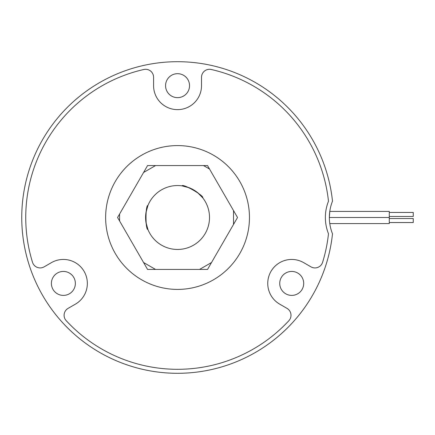 <?xml version="1.0" encoding="UTF-8"?>
<svg xmlns="http://www.w3.org/2000/svg" width="435" height="435" viewBox="0 0 435 435"><rect width="100%" height="100%" fill="white"/><g stroke="black" fill="none" stroke-linecap="round" stroke-linejoin="round"><path stroke-width="0.65" d="M329.621 212.677L329.355 217.5L389.281 217.5L389.281 211.41L329.779 211.41L329.355 217.5L389.281 217.5L389.281 223.59L329.779 223.59M389.281 218.544L413.25 218.544L413.25 222.541L389.281 222.541M389.281 212.459L413.25 212.459L413.25 216.456L389.281 216.456M332.498 201.187A43.946 43.946 0 0 0 332.498 233.812A155.801 155.801 0 0 1 94.982 349.62A155.801 155.801 0 0 1 94.982 85.38A155.801 155.801 0 0 1 332.498 201.187M69.372 273.039A11.984 11.984 0 0 0 51.395 283.413A11.984 11.984 0 0 0 69.372 293.794A11.984 11.984 0 0 0 69.372 273.039M183.543 96.048A11.984 11.984 0 0 0 183.543 75.288A11.984 11.984 0 0 0 165.566 85.668A11.984 11.984 0 0 0 183.543 96.048M279.738 283.413A11.984 11.984 0 0 0 297.714 293.794A11.984 11.984 0 0 0 297.714 273.039A11.984 11.984 0 0 0 279.738 283.413M153.582 85.668L153.582 77.278A7.988 7.988 0 0 0 143.816 69.491A151.804 151.804 0 0 0 32.505 262.289A7.988 7.988 0 0 0 44.131 266.851L51.395 262.658A23.968 23.968 0 0 1 84.14 271.429A23.968 23.968 0 0 1 75.364 304.174L68.099 308.366A7.988 7.988 0 0 0 66.24 320.72A151.804 151.804 0 0 0 288.862 320.72A7.988 7.988 0 0 0 287.002 308.366L279.738 304.174A23.968 23.968 0 0 1 270.962 271.429A23.968 23.968 0 0 1 303.706 262.658L310.971 266.851A7.988 7.988 0 0 0 322.601 262.289A151.804 151.804 0 0 0 328.485 233.764A43.946 43.946 0 0 1 328.485 201.236A151.804 151.804 0 0 0 211.285 69.491A7.988 7.988 0 0 0 201.519 77.278L201.519 85.668A23.968 23.968 0 0 1 177.551 109.636A23.968 23.968 0 0 1 153.582 85.668L153.582 77.278A7.988 7.988 0 0 0 143.816 69.491M75.364 304.174L68.099 308.366M279.738 304.174A23.968 23.968 0 0 1 270.962 271.429A23.968 23.968 0 0 1 303.706 262.658L310.971 266.851A7.988 7.988 0 0 0 322.601 262.289M249.462 217.5A71.906 71.906 0 0 1 141.598 279.776A71.906 71.906 0 0 1 141.598 155.224A71.906 71.906 0 0 1 249.462 217.5M119.581 220.958L117.581 217.5L119.581 214.042L119.581 220.958L143.572 262.512L155.556 269.434L199.545 269.434L211.53 262.512L233.524 224.422L233.524 210.578L207.533 165.566L203.542 165.566L209.534 169.025M203.542 165.566L155.556 165.566L143.572 172.488L119.581 214.042M143.572 172.488L147.568 165.566L155.556 165.566M209.512 217.5A31.962 31.962 0 0 1 161.57 245.177A31.962 31.962 0 0 1 161.57 189.823A31.962 31.962 0 0 1 209.512 217.5M155.556 269.434L147.568 269.434L143.572 262.512M211.53 262.512L207.533 269.434L199.545 269.434M233.524 210.578L237.521 217.5L233.524 224.422M197.419 192.466L202.743 197.833C204.673 195.995 182.608 183.266 181.988 185.848L189.377 187.811M145.937 212.807L147.922 205.516C145.366 204.765 145.377 230.24 147.922 229.484L145.926 222.1"/></g></svg>
